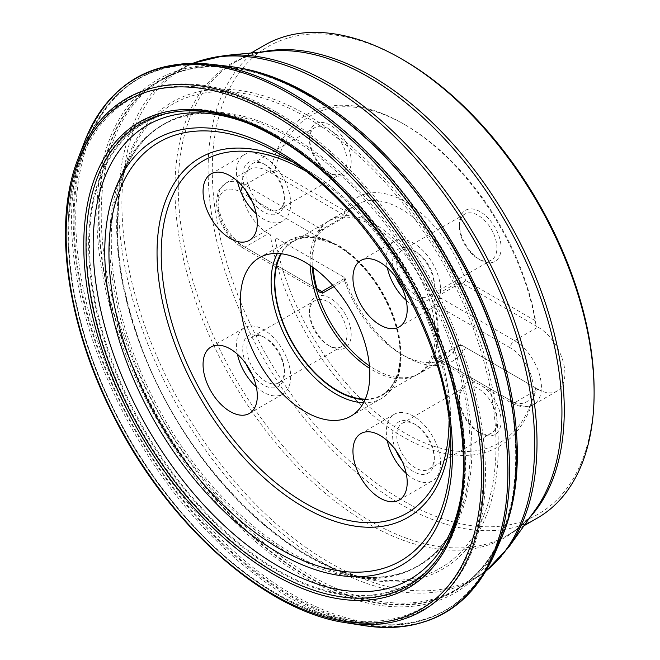<?xml version="1.0" encoding="UTF-8"?>
<svg xmlns="http://www.w3.org/2000/svg" width="660" height="660" viewBox="0 0 660 660"><rect width="100%" height="100%" fill="white"/><g stroke="black" fill="none" stroke-linecap="round" stroke-linejoin="round"><path stroke-width="0.49" stroke-dasharray="3.3 2.47" d="M264.635 45.16A272.943 157.583 -120 0 0 208.106 170.107A272.943 157.583 -120 0 0 401.107 504.397A272.943 157.583 -120 0 0 537.578 517.918M403.202 59.887A269.998 155.884 -120 0 0 212.281 170.107A269.998 155.884 -120 0 0 403.194 500.783A269.998 155.884 -120 0 0 594.107 390.555M292.314 161.914A207.694 119.914 60 0 1 303.905 168.077L279.856 154.184A241.709 139.549 -120 0 1 450.772 450.219L450.772 422.441A207.694 119.914 60 0 1 450.31 435.567M365.285 399.118A88.555 51.133 -120 0 0 381.752 394.977A88.555 51.133 -120 0 0 395.323 324.01A88.555 51.133 -120 0 0 337.474 245.965A88.555 51.133 -120 0 0 293.188 241.585A88.555 51.133 -120 0 0 281.366 253.762M310.192 265.411A88.555 51.133 60 0 1 325.801 222.956A88.555 51.133 60 0 1 328.449 221.224A88.555 51.133 60 0 1 372.735 225.613A88.555 51.133 60 0 1 430.584 303.649A88.555 51.133 60 0 1 417.013 374.616A88.555 51.133 60 0 1 414.191 376.051A88.555 51.133 60 0 1 369.616 368.338M433.768 357.712L434.478 358.553L436.243 358.132L457.627 345.79L459.954 345.427L437.572 358.347A5.899 3.407 -60 0 1 434.618 358.644A5.899 3.407 -60 0 1 433.768 357.712L434.098 356.342A88.819 51.282 -120 0 0 434.098 303.847L433.768 301.249L436.243 294.896L457.627 282.546L462.247 283.354L537.991 327.088L514.519 340.642A5.899 3.407 120 0 0 510.345 347.87L434.098 303.847M436.243 358.132A2.954 1.708 -120 0 1 437.572 358.347L514.519 402.773L537.991 389.227L462.247 345.493L536.126 388.146A191.796 110.74 60 0 1 403.194 436.936A191.796 110.74 60 0 1 270.27 234.655L268.397 233.574L244.926 247.129L317.006 288.742L240.751 244.72A5.899 3.407 120 0 0 241.972 247.417A5.899 3.407 120 0 0 244.926 247.129A38.049 21.97 60 0 1 220.069 213.601A38.049 21.97 60 0 1 225.901 183.109A38.049 21.97 60 0 1 244.926 184.99L321.874 229.416A5.899 3.407 120 0 0 318.07 234.448L317.006 236.247A88.819 51.282 -120 0 0 313.054 267.399M318.07 234.448L323.202 229.63L344.594 217.288L344.256 216.496L321.874 229.416A2.954 1.708 -120 0 0 323.202 229.63M312.246 266.822A88.819 51.282 60 0 1 327.748 221.529A88.819 51.282 60 0 1 330.412 219.797A88.819 51.282 60 0 1 374.822 224.194A88.819 51.282 60 0 1 432.844 302.462A88.819 51.282 60 0 1 419.224 373.634A88.819 51.282 60 0 1 416.394 375.07A88.819 51.282 60 0 1 369.418 365.846M535.631 387.865A188.851 109.032 60 0 1 405.281 433.323A188.851 109.032 60 0 1 274.931 237.344L344.149 277.307L344.594 280.525L333.919 286.688M344.594 217.288A88.819 51.282 60 0 1 356.697 204.617A88.819 51.282 60 0 1 401.107 209.014A88.819 51.282 60 0 1 457.627 282.546M457.627 345.79A88.819 51.282 60 0 1 445.516 358.454A88.819 51.282 60 0 1 401.107 354.057A88.819 51.282 60 0 1 344.594 280.525M462.247 345.493L459.954 345.427M537.991 389.227A38.049 21.97 -120 0 0 557.015 391.108A38.049 21.97 -120 0 0 562.848 360.616A38.049 21.97 -120 0 0 537.991 327.088M268.397 233.574A38.049 21.97 60 0 1 243.54 200.046A38.049 21.97 60 0 1 249.373 169.554A38.049 21.97 60 0 1 268.397 171.443L344.149 215.176L344.256 216.496M405.281 124.938A188.851 109.032 60 0 0 274.931 170.395L270.27 172.516A191.796 110.74 60 0 1 403.194 123.725A191.796 110.74 60 0 1 536.126 326.007L535.631 320.909A188.851 109.032 60 0 0 405.281 124.938L403.194 123.725M462.247 283.354L465.655 280.508L535.631 320.909M274.931 170.395L344.908 210.796L344.149 215.176M344.149 277.307L274.931 237.344M465.655 347.465A94.718 54.689 60 0 1 405.281 356.466A94.718 54.689 60 0 1 344.908 277.745M344.908 210.796A94.718 54.689 60 0 1 405.281 201.787A94.718 54.689 60 0 1 465.655 280.508M330.33 346.492A29.51 17.036 -120 0 0 351.194 334.447A29.51 17.036 -120 0 0 330.33 298.303A29.51 17.036 -120 0 0 309.466 310.357A29.51 17.036 -120 0 0 330.33 346.492L328.243 345.287A26.557 15.337 -120 0 0 341.525 346.607A26.557 15.337 -120 0 0 347.028 334.447A26.557 15.337 -120 0 0 335.428 307.717A26.557 15.337 -120 0 0 314.968 300.605A26.557 15.337 -120 0 0 309.466 312.766A26.557 15.337 -120 0 0 328.243 345.287M480.233 433.034A29.51 17.036 -120 0 0 501.097 420.989A29.51 17.036 -120 0 0 480.233 384.854A29.51 17.036 -120 0 0 459.368 396.899A29.51 17.036 -120 0 0 480.233 433.034L478.145 431.83A26.557 15.337 60 0 1 459.368 399.308A26.557 15.337 60 0 1 464.863 387.148A26.557 15.337 60 0 1 491.419 402.484A26.557 15.337 60 0 1 491.419 433.15A26.557 15.337 60 0 1 478.145 431.83M330.33 173.407A29.51 17.036 -120 0 0 351.194 161.362A29.51 17.036 -120 0 0 330.33 125.218A29.51 17.036 -120 0 0 309.466 137.263A29.51 17.036 -120 0 0 330.33 173.407L328.243 172.202A26.557 15.337 60 0 1 309.466 139.673A26.557 15.337 60 0 1 314.968 127.52A26.557 15.337 60 0 1 335.428 134.632A26.557 15.337 60 0 1 347.028 161.362A26.557 15.337 60 0 1 341.525 173.514A26.557 15.337 60 0 1 328.243 172.202M480.233 259.949A29.51 17.036 -120 0 0 501.097 247.904A29.51 17.036 -120 0 0 480.233 211.761A29.51 17.036 -120 0 0 459.368 223.806A29.51 17.036 -120 0 0 480.233 259.949L478.145 258.745A26.557 15.337 -120 0 0 491.419 260.057A26.557 15.337 -120 0 0 491.419 229.391A26.557 15.337 -120 0 0 464.863 214.063A26.557 15.337 -120 0 0 459.368 226.215L459.368 223.806M246.106 190.979A29.51 17.036 60 0 1 242.698 175.816A29.51 17.036 60 0 1 263.563 163.771L263.563 163.771A29.51 17.036 60 0 1 284.427 199.906A29.51 17.036 60 0 1 273.488 214.78A29.51 17.036 60 0 1 252.136 201.424M237.427 181.137A38.362 22.151 60 0 1 244.382 154.638A38.362 22.151 60 0 1 273.941 164.917A38.362 22.151 60 0 1 290.689 203.519A38.362 22.151 60 0 1 282.744 221.084A38.362 22.151 60 0 1 256.319 213.857M265.65 164.975A26.557 15.337 -120 0 0 252.376 163.655A26.557 15.337 -120 0 0 252.376 194.32A26.557 15.337 -120 0 0 278.933 209.657A26.557 15.337 -120 0 0 284.427 197.497A26.557 15.337 -120 0 0 265.65 164.975L263.563 163.771L265.65 164.975M246.106 364.064A29.51 17.036 60 0 1 242.698 348.901A29.51 17.036 60 0 1 263.563 336.856L263.563 336.856A29.51 17.036 60 0 1 284.427 372.991A29.51 17.036 60 0 1 273.488 387.874A29.51 17.036 60 0 1 252.136 374.509M256.319 386.95A38.362 22.151 -120 0 0 282.744 394.168A38.362 22.151 -120 0 0 290.689 376.612A38.362 22.151 -120 0 0 273.941 338.002A38.362 22.151 -120 0 0 244.382 327.731A38.362 22.151 -120 0 0 237.427 354.222M265.65 338.06L263.563 336.856L265.65 338.06A26.557 15.337 -120 0 0 252.376 336.748A26.557 15.337 -120 0 0 252.376 367.414A26.557 15.337 -120 0 0 278.933 382.742A26.557 15.337 -120 0 0 284.427 370.582A26.557 15.337 -120 0 0 265.65 338.06L265.65 338.06M396.008 450.607A29.51 17.036 60 0 1 392.601 435.443A29.51 17.036 60 0 1 413.465 423.398L413.465 423.398A29.51 17.036 60 0 1 434.329 459.541A29.51 17.036 60 0 1 423.39 474.416A29.51 17.036 60 0 1 402.039 461.051M387.321 440.764A38.362 22.151 60 0 1 386.339 431.83A38.362 22.151 60 0 1 394.284 414.274A38.362 22.151 60 0 1 432.646 436.417A38.362 22.151 60 0 1 432.646 480.711A38.362 22.151 60 0 1 406.222 473.492M415.552 424.603A26.557 15.337 -120 0 0 402.27 423.291A26.557 15.337 -120 0 0 396.767 435.443A26.557 15.337 -120 0 0 408.367 462.173A26.557 15.337 -120 0 0 428.827 469.285A26.557 15.337 -120 0 0 434.329 457.132A26.557 15.337 -120 0 0 415.552 424.603L413.465 423.398L415.552 424.603M459.368 399.308L459.368 396.899M459.368 226.215A26.557 15.337 -120 0 0 478.145 258.745M396.767 262.358A26.557 15.337 -120 0 0 408.367 289.08A26.557 15.337 -120 0 0 428.827 296.2A26.557 15.337 -120 0 0 434.329 284.039A26.557 15.337 -120 0 0 415.552 251.518L415.552 251.518A26.557 15.337 -120 0 0 402.27 250.198A26.557 15.337 -120 0 0 396.767 262.358M406.222 300.399A38.362 22.151 -120 0 0 432.646 307.626A38.362 22.151 -120 0 0 432.646 263.332A38.362 22.151 -120 0 0 394.284 241.18A38.362 22.151 -120 0 0 386.339 258.745A38.362 22.151 -120 0 0 387.321 267.679M396.008 277.522A29.51 17.036 60 0 1 392.601 262.358A29.51 17.036 60 0 1 413.465 250.313A29.51 17.036 60 0 1 434.329 286.448A29.51 17.036 60 0 1 423.39 301.323A29.51 17.036 60 0 1 402.039 287.966M449.031 421.286A203.519 117.505 -120 0 0 305.126 170.775A203.519 117.505 -120 0 0 304.046 170.156M530.409 516.731A272.943 157.583 60 0 1 507.738 535.144A272.943 157.583 60 0 1 371.266 521.623A272.943 157.583 60 0 1 192.959 281.102A272.943 157.583 60 0 1 234.803 62.386A272.943 157.583 60 0 1 262.078 51.958M508.794 547.099A293.527 169.471 60 0 1 329.455 562.576A293.527 169.471 60 0 1 129.071 269.701A293.527 169.471 60 0 1 224.977 55.498M251.039 53.014L234.803 62.386C245.545 56.174 257.623 52.412 271.037 51.109A273.644 157.987 -120 0 0 181.632 250.8A273.644 157.987 -120 0 0 368.437 523.834A273.644 157.987 -120 0 0 535.631 509.396C527.794 520.369 518.496 528.949 507.738 535.144L523.974 525.764M193.157 63.195A294.228 169.876 -120 0 0 179.512 69.729A294.228 169.876 -120 0 0 134.409 305.498A294.228 169.876 -120 0 0 326.626 564.779A294.228 169.876 -120 0 0 473.74 579.356A294.228 169.876 -120 0 0 486.222 570.801M504.983 529.064A294.228 169.876 60 0 1 456.39 589.372A294.228 169.876 60 0 1 309.276 574.794A294.228 169.876 60 0 1 117.059 315.521A294.228 169.876 60 0 1 162.162 79.744A294.228 169.876 60 0 1 238.681 67.815M307.189 94.875A295.02 170.329 -120 0 0 232.749 67.757A295.02 170.329 -120 0 0 102.036 261.022A295.02 170.329 -120 0 0 307.189 576.65A295.02 170.329 -120 0 0 502.062 534.229A295.02 170.329 -120 0 0 307.189 94.875M292.718 93.588A306.834 177.152 60 0 1 495.396 550.531A306.834 177.152 60 0 1 292.718 594.652A306.834 177.152 60 0 1 79.349 266.384A306.834 177.152 60 0 1 215.3 65.381A306.834 177.152 60 0 1 292.718 93.588M291.043 94.545A306.834 177.152 -120 0 0 88.366 138.666A306.834 177.152 -120 0 0 137.626 433.653A306.834 177.152 -120 0 0 368.462 623.815A306.834 177.152 -120 0 0 504.413 422.812A306.834 177.152 -120 0 0 291.043 94.545M276.754 112.332A295.168 170.412 60 0 1 482.006 428.109A295.168 170.412 60 0 1 351.227 621.472A295.168 170.412 60 0 1 129.17 438.537A295.168 170.412 60 0 1 81.782 154.77A295.168 170.412 60 0 1 276.754 112.332M275.921 134.929A268.075 154.778 60 0 1 440.08 558.038A268.075 154.778 60 0 1 111.755 368.478A268.075 154.778 60 0 1 275.921 134.929M275.921 114.477A293.123 169.232 -120 0 0 96.418 369.847A293.123 169.232 -120 0 0 455.416 577.112A293.123 169.232 -120 0 0 275.921 114.477M276.754 136.117A266.038 153.599 -120 0 0 209.632 111.664A266.038 153.599 -120 0 0 143.731 430.13A266.038 153.599 -120 0 0 452.488 532.298A266.038 153.599 -120 0 0 276.754 136.117M277.274 136.158A265.609 153.351 60 0 1 452.727 531.712A265.609 153.351 60 0 1 277.274 569.902A265.609 153.351 60 0 1 92.581 285.739A265.609 153.351 60 0 1 210.26 111.746A265.609 153.351 60 0 1 277.274 136.158M461.711 492.195A262.284 151.429 -120 0 0 248.977 123.725M303.905 168.077A207.694 119.914 60 0 1 303.913 168.077A207.694 119.914 60 0 1 450.772 422.441C450.153 375.235 435.781 326.873 407.665 277.382C390.274 247.459 369.839 221.595 346.36 199.782C332.566 187.036 318.409 176.468 303.913 168.077L279.856 154.192M365.071 399.622A89.116 51.447 -120 0 0 398.871 337.375A89.116 51.447 -120 0 0 337.474 245.52A89.116 51.447 -120 0 0 280.822 253.704M277.373 253.465A91.476 52.816 60 0 1 290.062 240.025A91.476 52.816 60 0 1 335.8 244.555A91.476 52.816 60 0 1 395.563 325.157A91.476 52.816 60 0 1 381.538 398.459A91.476 52.816 60 0 1 363.553 402.732M434.098 356.342L510.345 400.364A32.15 18.562 -120 0 0 533.082 387.247A32.15 18.562 -120 0 0 510.345 347.87M319.06 291.918A5.899 3.407 -60 0 1 318.92 291.844A5.899 3.407 -60 0 1 318.07 290.911M240.751 244.72A32.15 18.562 60 0 1 218.023 205.343A32.15 18.562 60 0 1 240.751 192.217L317.006 236.247M459.954 283.297L437.572 296.216A5.899 3.407 120 0 0 433.768 301.249M510.345 400.364A5.899 3.407 120 0 0 511.566 403.07A5.899 3.407 120 0 0 514.519 402.773A38.049 21.97 -120 0 0 533.544 404.662A38.049 21.97 -120 0 0 539.377 374.171A38.049 21.97 -120 0 0 514.519 340.642L437.572 296.216A2.954 1.708 60 0 1 436.243 294.896M268.397 171.443L244.926 184.99A5.899 3.407 120 0 0 240.751 192.217M344.256 278.627L332.698 285.301M346.071 622.76A295.771 170.767 60 0 1 126.769 439.923A295.771 170.767 60 0 1 78.086 158.59M84.653 141.496A308.525 178.134 -120 0 0 135.457 434.907A308.525 178.134 -120 0 0 364.155 625.614M274.774 136.529A266.929 154.11 -120 0 0 204.971 111.68L222.907 113.767A254.966 147.205 60 0 1 289.946 137.544A254.966 147.205 60 0 1 457.297 519.75A254.966 147.205 60 0 1 162.459 419.323A254.966 147.205 60 0 1 222.907 113.767C174.413 109.304 140.786 130.061 122.034 176.03A255.007 147.23 60 0 1 291.596 136.546A255.007 147.23 60 0 1 469.21 411.345A255.007 147.23 60 0 1 352.943 575.974A255.007 147.23 60 0 1 164.093 418.374A255.007 147.23 60 0 1 122.034 176.03L128.584 158.903A267.803 154.613 60 0 1 306.669 117.406A267.803 154.613 60 0 1 493.185 406.015A267.803 154.613 60 0 1 371.044 578.869A267.803 154.613 60 0 1 172.763 413.366A267.803 154.613 60 0 1 128.584 158.903C110.525 209.443 114.386 271.004 140.176 343.579C181.846 461.356 286.63 567.74 371.044 578.869L352.943 575.974C402.13 582.722 436.912 563.978 457.297 519.75L450.136 536.324A266.929 154.11 -120 0 0 274.774 136.529M307.486 115.252A269.858 155.801 60 0 1 472.733 541.167A269.858 155.801 60 0 1 142.238 350.353A269.858 155.801 60 0 1 307.486 115.252M307.387 95.131A294.575 170.074 60 0 1 487.773 560.059A294.575 170.074 60 0 1 126.992 351.763A294.575 170.074 60 0 1 307.387 95.131M501.295 538.428A296.587 171.237 60 0 1 161.675 427.581A296.587 171.237 60 0 1 219.928 65.579M494.142 555.019A308.566 178.15 60 0 1 137.099 433.966A308.566 178.15 60 0 1 210.787 64.226M192.926 63.195L179.512 69.729L162.162 79.744C182.226 68.203 205.755 64.21 232.749 67.757L215.3 65.381C155.001 58.657 112.687 83.086 88.366 138.666L81.782 154.77C55.415 217.33 67.543 316.486 112.233 407.146C166.155 520.261 267.787 611.713 351.227 621.472L368.462 623.815C428.761 630.547 471.075 606.119 495.396 550.531L502.062 534.229C491.642 559.383 476.421 577.764 456.39 589.372L473.74 579.356L486.106 570.999M210.26 111.746L209.632 111.664C231.066 114.617 253.325 122.735 276.408 136.01L321.469 168.358L363.965 211.522L401.387 263.002L431.533 319.753L452.628 378.46L463.452 435.658L463.378 487.971L452.727 531.712C477.329 473.368 464.78 380.474 421.732 297.074C372.496 198.676 283.833 120.499 210.26 111.746M259.397 257.73L290.062 240.025L305.357 235.595L336.979 244.439C346.682 250.074 355.888 257.779 364.6 267.556C381.571 287.092 392.898 308.954 398.566 333.135C404.935 364.741 399.259 386.512 381.538 398.459L350.864 416.171M328.449 221.224L293.188 241.585M417.013 374.616L381.752 394.977M249.373 169.554L225.901 183.109C220.382 187.844 217.734 191.119 217.94 192.926L216.29 203.28L219.054 218.105C223.888 231.157 231.528 240.925 241.972 247.417L319.225 292.042M414.191 376.051L416.394 375.07M325.801 222.956L327.748 221.529M557.015 391.108L533.544 404.662C528.487 408.235 521.161 407.707 511.566 403.07L434.478 358.553M356.697 204.617L330.412 219.797M445.516 358.454L419.224 373.634M401.107 354.057L405.281 356.466M249.364 240.355L282.744 221.084M211.002 173.91L244.382 154.638M284.427 197.497L284.427 199.906M278.933 209.657L341.525 173.514M252.376 163.655L314.968 127.52M309.466 139.673L309.466 137.263M249.364 413.44L282.744 394.168M211.002 347.003L244.382 327.731M284.427 370.582L284.427 372.991M278.933 382.742L341.525 346.607M252.376 336.748L314.968 300.605M309.466 312.766L309.466 310.357M399.259 499.983L432.646 480.711M360.896 433.546L394.284 414.274M434.329 457.132L434.329 459.541M428.827 469.285L491.419 433.15M402.27 423.291L464.863 387.148M428.827 296.2L491.419 260.057M402.27 250.198L464.863 214.063M399.259 326.898L432.646 307.626M360.896 260.452L394.284 241.18M415.552 251.518L413.465 250.313M434.329 284.039L434.329 286.448"/><path stroke-width="0.99" d="M380.077 262.358A38.362 22.151 60 0 1 405.141 296.159A38.362 22.151 60 0 1 399.259 326.898A38.362 22.151 60 0 1 369.699 316.618A38.362 22.151 60 0 1 352.951 278.017A38.362 22.151 60 0 1 360.896 260.452A38.362 22.151 60 0 1 380.077 262.358M230.183 348.901A38.362 22.151 60 0 1 257.309 395.885A38.362 22.151 60 0 1 249.364 413.44A38.362 22.151 60 0 1 211.002 391.298A38.362 22.151 60 0 1 211.002 347.003A38.362 22.151 60 0 1 230.183 348.901M230.183 175.816A38.362 22.151 60 0 1 257.309 222.791A38.362 22.151 60 0 1 249.364 240.355A38.362 22.151 60 0 1 211.002 218.204A38.362 22.151 60 0 1 211.002 173.91A38.362 22.151 60 0 1 230.183 175.816M380.077 435.443A38.362 22.151 60 0 1 405.141 469.252A38.362 22.151 60 0 1 399.259 499.983A38.362 22.151 60 0 1 369.699 489.712A38.362 22.151 60 0 1 352.951 451.102A38.362 22.151 60 0 1 360.896 433.546A38.362 22.151 60 0 1 380.077 435.443M305.126 262.259A91.476 52.816 60 0 1 364.889 342.87A91.476 52.816 60 0 1 350.864 416.171A91.476 52.816 60 0 1 259.397 363.355A91.476 52.816 60 0 1 259.397 257.73A91.476 52.816 60 0 1 305.126 262.259M523.974 525.764L537.578 517.918A272.943 157.583 -120 0 0 594.107 392.964L594.107 390.555A269.998 155.884 -120 0 0 403.202 59.887L401.115 58.682A272.943 157.583 -120 0 0 264.635 45.16L251.039 53.014M594.107 392.964A272.943 157.583 -120 0 0 401.115 58.682M281.366 253.762A88.555 51.133 -120 0 0 293.188 343.843A88.555 51.133 -120 0 0 365.285 399.118M369.616 368.338A88.555 51.133 60 0 1 310.192 265.411M333.919 286.688L322.575 293.089L319.225 292.042L317.006 288.742L321.874 291.555A5.899 3.407 -60 0 1 319.06 291.918M313.054 267.399A88.819 51.282 -120 0 0 317.006 288.742M369.418 365.846A88.819 51.282 60 0 1 312.246 266.822M252.136 201.424A29.51 17.036 60 0 1 246.106 190.979M256.319 213.857A38.362 22.151 60 0 1 237.427 181.137M252.136 374.509A29.51 17.036 60 0 1 246.106 364.064M237.427 354.222A38.362 22.151 -120 0 0 256.319 386.95M402.039 461.051A29.51 17.036 60 0 1 396.008 450.607M406.222 473.492A38.362 22.151 60 0 1 387.321 440.764M387.321 267.679A38.362 22.151 -120 0 0 406.222 300.399M402.039 287.966A29.51 17.036 60 0 1 396.008 277.522M304.046 170.156A203.519 117.505 -120 0 0 161.221 254.282A203.519 117.505 -120 0 0 304.763 502.912A203.519 117.505 -120 0 0 449.031 421.286M262.078 51.958A272.943 157.583 60 0 1 507.746 219.97A272.943 157.583 60 0 1 530.409 516.731M508.794 547.099L535.631 509.396A273.644 157.987 -120 0 0 536.201 285.92A273.644 157.987 -120 0 0 368.437 76.964A273.644 157.987 -120 0 0 271.037 51.109L224.977 55.498A293.527 169.471 60 0 1 329.455 83.243A293.527 169.471 60 0 1 509.404 307.378A293.527 169.471 60 0 1 508.794 547.099L486.106 570.999M486.222 570.801A294.228 169.876 -120 0 0 515.105 331.658A294.228 169.876 -120 0 0 326.626 84.299A294.228 169.876 -120 0 0 193.157 63.195M238.681 67.815A294.228 169.876 60 0 1 456.39 249.62A294.228 169.876 60 0 1 504.983 529.064M248.977 123.725A262.284 151.429 -120 0 0 93.761 262.688A262.284 151.429 -120 0 0 278.635 566.404A262.284 151.429 -120 0 0 461.711 492.195M278.635 553.014A245.883 141.958 60 0 1 128.056 164.934A245.883 141.958 60 0 1 429.206 338.803A245.883 141.958 60 0 1 278.635 553.014M279.856 154.184A241.709 139.549 -120 0 0 108.941 252.871A241.709 139.549 -120 0 0 279.856 548.897A241.709 139.549 -120 0 0 450.772 450.219L450.772 450.219C453.288 346.69 370.772 203.775 279.856 154.192L279.856 154.192A241.709 139.549 -120 0 0 279.856 154.184M450.31 435.567A207.694 119.914 60 0 1 300.036 504.941A207.694 119.914 60 0 1 157.096 257.359A207.694 119.914 60 0 1 292.314 161.914M280.822 253.704A89.116 51.447 -120 0 0 292.916 344A89.116 51.447 -120 0 0 365.071 399.622M363.553 402.732A91.476 52.816 60 0 1 290.062 345.65A91.476 52.816 60 0 1 277.373 253.465M332.698 285.301L321.874 291.555A2.954 1.708 60 0 1 323.202 292.875M346.071 622.76C263.876 611.259 165.074 522.11 111.4 411.683C66.115 321.453 52.899 222.131 78.086 158.59A295.771 170.767 60 0 1 274.659 113.041A295.771 170.767 60 0 1 480.637 431.599A295.771 170.767 60 0 1 346.071 622.76L364.155 625.614A308.525 178.134 -120 0 0 504.587 426.261A308.525 178.134 -120 0 0 289.724 93.926A308.525 178.134 -120 0 0 84.653 141.496C108.19 84.356 150.241 58.6 210.787 64.226A308.566 178.15 60 0 1 291.382 92.936A308.566 178.15 60 0 1 494.142 555.019L501.295 538.428C535.755 462.726 509.429 329.95 439.832 225.712C401.074 167.326 356.763 123.445 306.9 94.075C279.964 78.565 253.902 69.316 228.731 66.33A296.587 171.237 60 0 1 306.545 93.968A296.587 171.237 60 0 1 501.295 538.428M273.842 115.195A293.716 169.579 -120 0 0 93.976 371.085A293.716 169.579 -120 0 0 453.701 578.77A293.716 169.579 -120 0 0 273.842 115.195M273.941 135.366A268.942 155.273 -120 0 0 109.246 369.666A268.942 155.273 -120 0 0 438.636 559.837A268.942 155.273 -120 0 0 273.941 135.366M204.971 111.68A266.929 154.11 -120 0 0 141.306 431.533A266.929 154.11 -120 0 0 450.136 536.324C465.556 499.414 467.544 453.783 456.109 399.432C434.717 295.474 356.392 182.201 274.42 136.422C250.354 122.587 227.205 114.337 204.971 111.68M219.928 65.579A296.587 171.237 60 0 1 228.731 66.33L210.787 64.226M192.926 63.195L224.977 55.498M78.086 158.59L84.653 141.496M364.155 625.614C425.411 633.798 468.74 610.269 494.142 555.019"/></g></svg>
